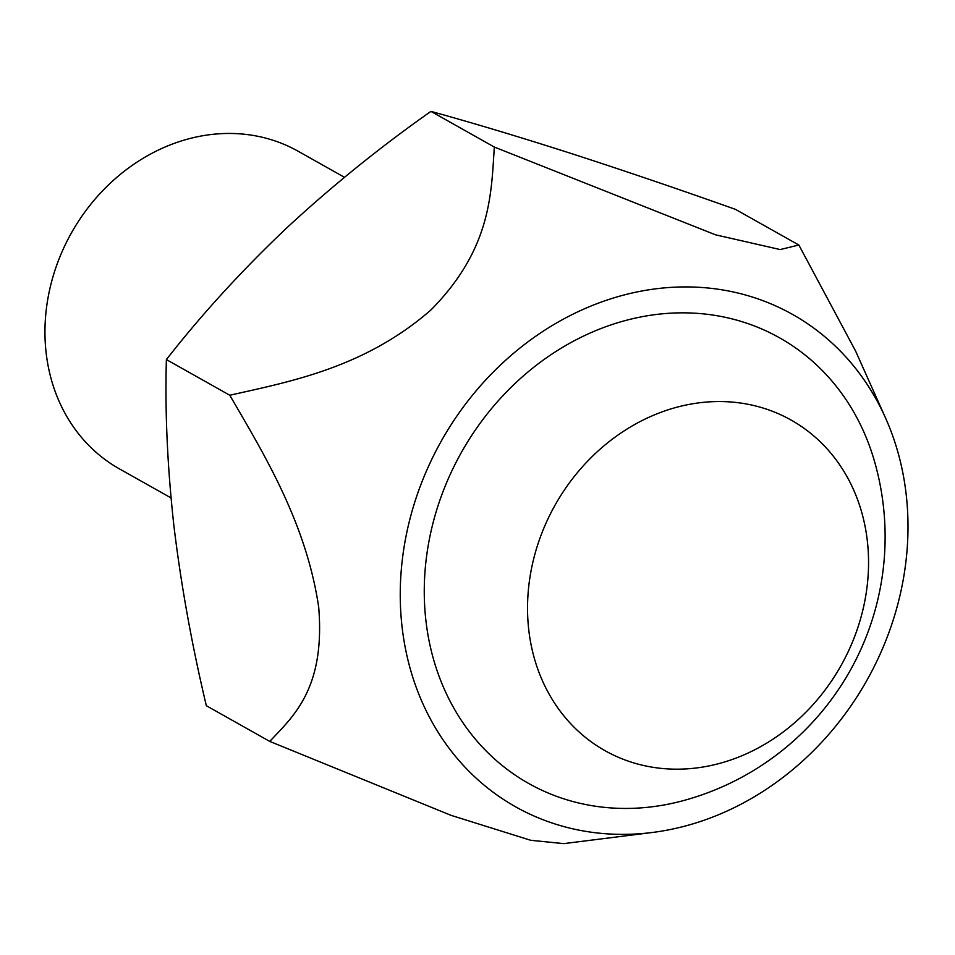 <?xml version="1.0" encoding="UTF-8"?>
<svg xmlns="http://www.w3.org/2000/svg" width="955" height="955" viewBox="0 0 955 955"><rect width="100%" height="100%" fill="white"/><g stroke="black" fill="none" stroke-linecap="round" stroke-linejoin="round"><path stroke-width="1.43" d="M166.385 359.569L229.785 395.251C263.496 453.362 306.161 522.373 318.707 607.237C325.297 688.388 293.758 715.892 269.752 741.402L206.34 705.721C191.824 644.709 180.996 584.675 173.882 525.62C167.4 466.792 164.905 411.45 166.385 359.569C201.577 314.553 241.508 270.85 286.166 228.448C331.6 186.321 379.863 147.309 430.932 111.377C472.856 122.932 519.448 136.923 570.696 153.337C623.257 170.336 678.169 189.006 735.434 209.348L798.846 245.017L855.632 351.118L885.488 417.86A282.453 244.122 -60.6 0 1 652.193 832.497A282.453 244.122 -60.6 0 1 405.577 538.584A282.453 244.122 -60.6 0 1 753.591 297.423A282.453 244.122 -60.6 0 1 885.488 417.86M229.785 395.251C290.511 381.546 364.607 367.735 430.884 310.017C491.515 248.718 491.204 193.316 494.332 147.058L430.932 111.377M631.267 762.126A189.687 163.95 119.4 0 0 867.307 540.673A189.687 163.95 119.4 0 0 595.61 453.267A189.687 163.95 119.4 0 0 631.267 762.126M494.332 147.058L715.51 234.811L780.187 249.565L798.846 245.017M269.752 741.402L451.082 815.355L530.705 840.293L563.701 843.623L652.193 832.497M564.083 798.917A255.713 220.999 119.4 0 0 683.72 800.517A273.345 273.345 0 0 0 874.517 461.408A255.713 220.999 119.4 0 0 501.22 397.519A255.713 220.999 119.4 0 0 564.083 798.917M344.469 177.308L298.115 151.224A182.226 157.491 119.4 0 0 71.494 232.805A182.226 157.491 119.4 0 0 119.399 468.857L171.005 497.889"/></g></svg>
